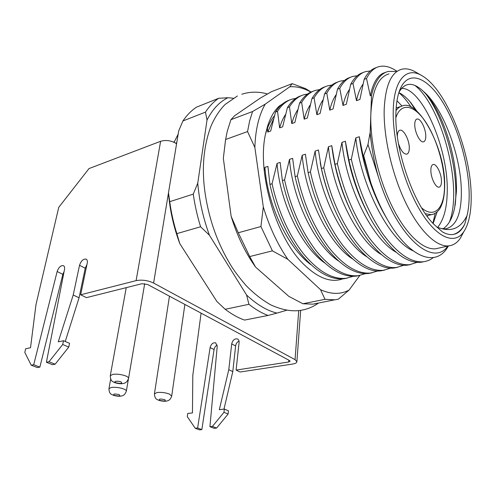 <?xml version="1.0" encoding="UTF-8"?>
<svg xmlns="http://www.w3.org/2000/svg" width="496" height="496" viewBox="0 0 496 496"><rect width="100%" height="100%" fill="white"/><g stroke="black" fill="none" stroke-linecap="round" stroke-linejoin="round"><path stroke-width="0.74" d="M471.132 193.527C470.22 149.842 446.171 89.764 422.294 75.888C406.937 66.123 393.725 79.124 393.229 110.961C392.485 141.515 404.469 185.157 420.868 211.767C437.274 238.533 454.9 245.012 463.828 231.694C469.204 223.324 471.64 210.602 471.132 193.527M463.363 232.556L460.294 238.285C457.194 242.817 453.35 245.353 448.75 245.88C436.585 247.2 419.591 231.241 405.852 202.982C392.125 174.753 383.42 136.958 384.189 109.504C385.336 85.634 391.164 72.218 401.667 69.254C406.125 68.188 410.917 69.198 416.045 72.28L421.383 75.361M435.488 225.754C415.028 208.06 394.525 151.106 395.889 113.782C396.161 102.226 397.922 93.273 401.171 86.924C410.105 69.862 428.036 78.312 442.723 102.188C457.473 126.102 468.193 162.502 469.117 191.388C469.396 200.638 468.708 208.686 467.046 215.543L464.808 224.012C461.857 230.38 457.814 233.889 452.681 234.546C449.593 234.887 446.202 234.031 442.513 231.967L435.488 225.754M467.046 215.543C461.354 227.292 452.854 231.651 441.552 228.606L445.73 228.848C456.475 226.213 461.671 213.33 461.33 190.197C460.753 155.26 442.978 107.737 423.565 91.549C413.28 81.79 405.133 81.939 399.119 92.002L401.171 86.924M389.025 73.873C378.274 76.942 372.211 90.334 370.847 114.037C369.836 141.286 378.405 178.684 392.181 206.565C405.97 234.478 423.2 250.182 435.649 248.787L438.898 248.062M427.664 215.593L427.409 216.566M401.524 88.375C422.034 87.525 449.258 149.631 447.169 193.886C446.704 208.971 443.511 220.162 437.584 227.453M433.169 223.454L437.156 211.823M441.552 228.606L436.84 227.137M442.953 228.842C448.477 225.339 452.377 218.376 454.652 207.948L456.432 191.475C457.51 158.379 443.232 113.683 426.647 94.829L423.565 91.549M396.98 100.762L402.014 106.026M416.894 111.185L410.973 102.87C406.943 97.948 402.907 94.531 398.865 92.628C403.105 96.255 407.222 101.128 411.227 107.254M424.018 261.671L420.844 262.285C405.344 263.469 388.994 249.686 371.802 220.931C361.584 202.69 353.946 182.398 348.88 160.053L345.39 141.248L341.955 142.364L337.361 163.599C344.013 192.473 354.609 217.192 369.154 237.764C383.575 256.748 397.085 265.72 409.677 264.672L417.124 262.341M386.589 218.11C372.911 195.436 362.644 164.622 359.315 136.735L355.799 137.869L351.311 159.303C358.087 188.486 368.714 213.509 383.179 234.372C397.501 253.623 410.843 262.756 423.193 261.776C426.988 261.342 430.379 259.929 433.368 257.548M351.311 159.303L348.88 160.053M410.564 264.554L407.371 265.168C391.524 267.077 370.884 249.848 354.144 217.831C345.7 201.469 339.314 183.638 334.986 164.337L331.768 145.669L328.408 146.76L323.727 167.809C330.249 196.373 340.814 220.801 355.434 241.087C369.942 259.811 383.606 268.615 396.434 267.505L403.825 265.261M337.361 163.599L334.986 164.337M397.383 267.381L394.171 267.989C376.755 270.413 353.195 249.339 336.307 213.063C329.871 199.175 324.899 184.326 321.402 168.528L318.444 149.99L315.158 151.057L310.384 171.926C316.783 200.186 327.323 224.328 342.011 244.342C356.599 262.806 370.413 271.455 383.458 270.283L390.786 268.113M323.727 167.809L321.402 168.528M384.468 270.146L381.238 270.76C361.708 274.046 333.882 246.419 317.744 204.65C313.732 194.37 310.521 183.694 308.109 172.627L305.4 154.225L302.188 155.267L297.333 175.95C303.608 203.918 314.123 227.776 328.873 247.523C343.53 265.738 357.486 274.238 370.735 273.011L378.008 270.909M310.384 171.926L308.109 172.627M371.802 272.856L368.565 273.476C355.279 274.71 341.304 266.24 326.628 248.062C311.872 228.365 301.363 204.557 295.108 176.638L292.64 158.36L289.49 159.383L284.561 179.887C290.724 207.57 301.202 231.155 316.008 250.635C330.733 268.615 344.819 276.96 358.261 275.677L365.478 273.637M297.333 175.95L295.108 176.638M359.383 275.516L356.134 276.136C342.655 277.425 328.55 269.105 313.813 251.168C299.001 231.731 288.523 208.196 282.385 180.563L280.147 162.415L277.059 163.42L272.056 183.743C278.107 211.147 288.554 234.459 303.409 253.685C318.196 271.43 332.407 279.632 346.034 278.299L353.189 276.315M284.561 179.887L282.385 180.563M347.212 278.126L343.951 278.746C330.286 280.085 316.057 271.907 301.258 254.206C286.397 235.023 275.956 211.755 269.923 184.4L267.908 166.389L264.889 167.369L264.213 170.63M272.056 183.743L269.923 184.4M413.187 250.871C389.639 240.988 360.679 185.82 355.799 137.869M368.931 215.667C356.55 192.69 348.7 167.884 345.39 141.248M396.273 252.309C372.967 239.89 346.326 187.631 341.955 142.364M351.007 211.507C341.155 191.27 334.8 169.874 331.948 147.312M381.474 254.615C358.124 241.428 332.419 190.743 328.408 146.76M332.357 203.968C326.852 190.755 322.797 176.942 320.187 162.527M366.91 256.829C343.579 242.904 318.841 193.787 315.158 151.057M352.575 258.937C329.307 244.317 305.573 196.769 302.188 155.267M338.47 260.939C315.307 245.663 292.609 199.677 289.49 159.383M324.576 262.849C301.587 246.946 279.936 202.523 277.059 163.42M310.899 264.653C288.145 248.192 267.536 205.313 264.889 167.369M395.789 71.399L388.132 71.474C380.289 73.563 374.747 81.524 371.51 95.35L370.171 133.207L371.182 141.695C372.577 153.338 375.001 165.149 378.46 177.134C396.403 236.573 433.027 267.989 447.789 246.09M448.427 245.954L447.318 247.746C435.686 266.643 410.812 258.528 389.23 222.617C382.075 210.806 375.9 197.402 370.704 182.404L363.084 155.67L359.315 136.735M396.651 71.089C390.302 66.774 384.443 65.286 379.062 66.625C374.077 67.871 369.898 71.827 366.519 78.492L370.289 95.784L371.51 95.35M370.289 71.002L365.918 71.542C360.815 72.844 356.506 76.818 352.991 83.477L356.488 100.663L359.91 99.454L364.163 79.36C367.505 72.813 371.616 68.876 376.507 67.555M364.163 79.36L366.519 78.492M357.232 75.776L353.047 76.365C347.826 77.711 343.393 81.71 339.748 88.362L342.99 105.443L346.338 104.259L350.684 84.332C354.144 77.81 358.366 73.861 363.351 72.472M350.684 84.332L352.991 83.477M344.453 80.464L340.436 81.084C335.098 82.479 330.547 86.496 326.783 93.143L329.778 110.118L333.058 108.959L337.491 89.193C341.062 82.702 345.39 78.74 350.467 77.295M337.491 89.193L339.748 88.362M331.929 85.064L328.073 85.709C322.629 87.153 317.967 91.19 314.092 97.824L316.845 114.694L320.056 113.559L324.576 93.955C328.253 87.494 332.673 83.514 337.844 82.014M324.576 93.955L326.783 93.143M319.66 89.584L315.958 90.247C310.415 91.735 305.648 95.784 301.655 102.405L304.184 119.176L307.328 118.067L311.922 98.617C315.704 92.188 320.218 88.195 325.475 86.645M311.922 98.617L314.092 97.824M307.632 94.023L304.079 94.693C298.437 96.224 293.57 100.291 289.472 106.894L291.784 123.566L294.86 122.481L299.534 103.187C303.403 96.788 308.01 92.783 313.348 91.183M299.534 103.187L301.655 102.405M295.839 98.375L292.435 99.051C286.7 100.626 281.728 104.706 277.531 111.296L279.632 127.869L282.646 126.802L287.395 107.663C291.357 101.289 296.044 97.278 301.463 95.629M287.395 107.663L289.472 106.894M267.363 126.92L267.728 132.079L270.686 131.037L275.497 112.046C279.546 105.704 284.32 101.68 289.8 99.994M275.497 112.046L277.531 111.296M370.289 95.784C373.166 82.038 378.243 74.251 385.516 72.422M356.488 100.663C357.926 93.732 360.065 88.263 362.923 84.27M342.99 105.443C344.447 98.859 346.555 93.589 349.32 89.633M329.778 110.118C331.247 103.856 333.318 98.772 336.003 94.872M316.845 114.694C318.32 108.729 320.36 103.831 322.958 99.994M304.184 119.176C305.666 113.485 307.669 108.76 310.192 104.991M291.784 123.566C293.266 118.129 295.232 113.565 297.687 109.876M279.632 127.869C281.114 122.667 283.049 118.265 285.436 114.65M267.728 132.079L273.426 119.313M182.912 120.962L205.468 112.121C209.337 106.225 213.745 101.612 218.699 98.282L196.497 107.155C191.425 110.509 186.899 115.109 182.912 120.962L178.69 130.938L168.485 192.82C169.799 209.92 173.563 226.827 179.763 243.542L216.888 301.481L225.178 309.281L248.918 304.302C255.335 309.38 261.708 313.1 268.038 315.456L244.522 320.081C238.099 317.812 231.651 314.21 225.178 309.281M200.589 226.765L176.843 233.635C173.55 223.051 171.182 212.4 169.737 201.68L193.273 194.116C194.804 205.059 197.241 215.946 200.589 226.765L209.448 235.253L246.574 295.008C256.829 304.637 266.978 310.67 277.022 313.1L286.738 310.223M233.238 98.214L227.962 97.731C219.53 101.773 212.548 109.213 207.024 120.051L197.755 183.167C199.256 200.688 203.155 218.048 209.448 235.253M179.763 243.542L176.843 233.635M169.737 201.68L168.485 192.82M227.962 97.731L218.699 98.282M205.468 112.121L207.024 120.051M268.038 315.456L277.022 313.1M246.574 295.008L248.918 304.302M197.755 183.167L193.273 194.116M370.704 182.404L363.667 155.49L363.084 155.67M363.667 155.49L367.989 144.491L378.46 177.134M371.182 141.695L369.966 133.275L367.989 144.491M425.407 93.434C444.695 117.874 459.265 170.86 455.148 205.4M409.901 101.593L415.493 110.007M464.808 224.012C461.906 229.561 458.118 233.039 453.437 234.441M414.892 85.411C441.062 105.617 463.301 185.957 449.438 222.016M435.209 213.28L432.921 223.188M398.455 143.518C400.799 150.524 403.527 154.082 406.627 154.182C408.313 153.735 409.2 151.757 409.287 148.236C409.547 140.399 403.738 129.065 399.956 130.212C398.331 130.653 397.457 132.587 397.339 136.003L397.339 136.35M414.749 124.434C414.526 131.911 420.087 142.929 423.466 141.837C424.967 141.428 425.742 139.587 425.779 136.307C425.94 128.867 420.459 117.955 417.031 119.04C415.58 119.443 414.817 121.241 414.749 124.434M430.85 170.32C430.733 177.717 435.804 188.052 439.047 187.159C440.646 186.769 441.452 184.779 441.465 181.189C441.527 173.829 436.53 163.593 433.237 164.486C431.687 164.877 430.894 166.823 430.85 170.32M342.761 278.864C331.365 282.956 318.68 278.417 304.705 265.255C275.751 238.502 255.868 170.147 266.092 131.7L267.611 126.102C270.425 117.335 274.3 110.658 279.242 106.076L288.281 100.539M274.387 115.835C271.002 119.958 268.274 125.277 266.203 131.787L265.695 133.492M310.911 92.12C303.695 88.071 296.651 86.292 289.788 86.781L265.248 104.129C262.173 109.38 259.743 115.673 257.951 123.002C256.172 130.361 255.142 138.508 254.863 147.455L247.554 131.576L249.631 120.987L252.557 111.532L230.913 119.679L227.23 131.415L225.612 139.488L247.554 131.576M254.863 147.455L263.308 206.956C269.415 226.976 277.593 244.429 287.829 259.315L320.546 289.714C331.316 294.5 340.851 294.593 349.141 289.999L338.297 299.218L334.707 299.82L325.004 299.324L302.901 303.757L288.808 296.354L255.57 267.077C245.266 252.681 237.119 235.761 231.142 216.312L223.336 158.317L225.531 139.971M230.913 119.679L234.633 115.723L260.158 98.202L271.641 91.611L292.175 83.657L305.654 88.672L311.079 92.045M359.823 275.441L349.141 289.999M238.266 232.76L260.921 226.548L272.409 250.858L249.724 256.556L238.266 232.76L231.142 216.312M302.901 303.757L312.821 304.166L316.504 303.546M292.175 83.657L289.788 86.781M265.248 104.129L252.557 111.532M263.308 206.956L260.921 226.548M272.409 250.858L287.829 259.315M320.546 289.714L325.004 299.324M223.336 158.317L225.612 139.488M255.57 267.077L249.724 256.556M282.602 103.862L279.242 106.076M288.083 100.62L287.544 100.812M153.605 283.049L176.576 143.741C171.43 140.548 166.11 139.729 160.617 141.292L89.013 168.578L58.739 207.359L35.991 304.575L30.523 347.733L25.649 348.762L24.8 352.402L31.217 365.205L33.716 364.721L57.152 271.51C58.683 267.313 60.766 265.36 63.395 265.645C64.461 266.203 64.833 267.456 64.511 269.409L46.407 362.272L48.986 361.776L62.688 344.509L63.488 340.74L58.268 341.849L73.216 295.002L79.534 265.298C81.046 260.846 83.235 258.782 86.099 259.104C87.228 259.724 87.612 261.051 87.246 263.091L80.65 294.791L136.102 280.637C142.005 279.558 147.839 280.364 153.605 283.049L295.058 359.656L298.716 310.62M80.65 294.791L86.49 297.625L141.893 283.718L147.69 284.518L289.497 360.518L290.117 361.2L288.691 361.987L236.102 370.084L240.095 372.012L292.572 364.058C295.349 363.599 296.788 362.812 296.887 361.683L295.058 359.656M65.249 341.49L79.05 297.805L85.225 268.237L86.955 264.492M63.488 340.74L69.552 343.313L68.77 347.064L62.688 344.509M46.407 362.272L52.564 364.703L55.143 364.213L68.77 347.064M31.217 365.205L37.38 367.573L39.872 367.102L62.856 274.344L64.108 271.473M55.143 364.213L48.986 361.776M39.872 367.102L33.716 364.721M223.987 409.119L232.791 371.616L235.625 345.935C236.009 343.629 237.138 341.998 239.022 341.056M209.932 426.678L212.424 426.411L223.981 412.306L224.347 409.076L228.464 410.824L228.11 414.042L216.609 428.067L214.123 428.327L209.932 426.678L217.223 346.313L215.679 342.866C213.02 342.395 211.166 343.964 210.118 347.572L214.08 349.544C214.489 347.467 215.524 345.96 217.174 345.024M201.091 313.137L192.808 375.28L192.454 412.926L187.711 413.503L187.29 416.634L195.207 428.246L197.637 427.986L201.841 429.61L214.08 349.544M201.841 429.61L199.423 429.865L195.207 428.246M197.637 427.986L210.118 347.572M224.347 409.076L219.319 409.684L228.786 369.694L231.7 343.908C232.692 340.076 234.633 338.427 237.51 338.96C238.694 339.599 239.221 340.814 239.084 342.593L236.102 370.084M223.981 412.306L228.11 414.042M212.424 426.411L216.609 428.067M174.071 142.29L178.151 134.193M175.658 143.133L176.743 142.724M174.536 141.217L173.774 142.154M228.786 369.694L232.791 371.616M79.05 297.805L73.216 295.002M421.6 207.886C435.048 219.449 445.086 207.235 444.484 184.283C444.174 163.5 435.885 136.636 424.762 120.702C413.676 104.706 400.861 102.288 395.882 117.651M395.994 110.602C397.78 108.06 399.888 106.51 402.318 105.952C418.085 98.84 445.123 147.789 444.676 184.667C444.701 191.45 444.013 197.321 442.618 202.287C441.186 206.342 439.952 208.878 438.917 209.901C436.697 212.672 434.161 214.272 431.303 214.687L425.376 213.739M433.312 214.179L426.839 215.797M184.878 304.451L171.715 395.982C170.196 400.656 167.822 400.638 166.923 400.991C164.846 401.512 162.087 401.276 158.646 400.284C157.294 399.33 154.888 399.776 154.423 393.867L157.114 392.51C161.33 392.107 165.428 392.621 169.415 394.06L171.697 396.087M159.793 400.384C164.517 401.382 166.203 401.152 164.852 399.689C160.096 398.685 158.416 398.914 159.793 400.384M144.696 283.638L128.569 378.299C126.883 383.11 124.428 383.11 123.361 383.489C121.092 383.997 118.24 383.73 114.799 382.683C113.014 381.529 110.596 381.87 110.273 375.745L112.815 374.337C117.106 373.854 121.452 374.406 125.848 375.999C127.689 376.78 128.594 377.549 128.569 378.299L128.551 378.411M115.952 382.763C121.03 383.854 122.729 383.582 121.061 381.945C117.781 380.55 112.425 381.418 115.952 382.763M160.617 141.292L136.102 280.637M288.833 360.164L288.691 361.987M231.7 343.908L235.625 345.935M85.225 268.237L79.534 265.298M62.856 274.344L57.152 271.51M123.746 388.988C125.507 389.707 126.381 390.408 126.356 391.09C124.707 395.734 122.314 395.678 121.402 396.019C119.232 396.478 116.535 396.23 113.311 395.281C111.588 394.184 109.287 394.605 108.946 388.69L111.352 387.432C115.432 387.01 119.567 387.531 123.746 388.988M114.353 395.355C119.183 396.366 120.801 396.13 119.201 394.636C114.34 393.619 112.722 393.861 114.353 395.355M420.844 262.285L423.193 261.776M407.371 265.168L409.677 264.672M394.171 267.989L396.434 267.505M381.238 270.76L383.458 270.283M368.565 273.476L370.735 273.011M356.134 276.136L358.261 275.677M343.951 278.746L346.034 278.299M435.649 248.787L448.75 245.88M448.241 245.991L447.318 247.746M463.828 231.694L460.294 238.285M396.149 108.035L400.619 106.528M432.884 164.585L433.237 164.486M416.69 119.152L417.031 119.04M399.547 130.343L399.956 130.212M169.458 296.186L154.436 393.774M126.238 287.649L110.292 375.639M312.821 304.166L334.707 299.82M266.203 131.787L267.611 126.102M237.41 95.982L225.432 104.222C221.098 108.128 214.036 117.918 210.378 127.776C203.732 146.525 201.816 167.183 204.631 189.745C208.388 218.079 217.428 243.753 231.737 266.774C235.439 272.502 240.256 278.808 246.19 285.677C254.113 293.706 262.334 300.123 270.853 304.916C281.356 309.665 290.892 311.538 299.454 310.533C306.54 309.597 312.902 307.092 318.537 303.031M267.462 93.973C258.732 91.481 250.182 91.568 241.8 94.24M300.657 310.384L296.887 361.683M128.421 378.981L126.356 391.09M110.682 379.087L108.946 388.69"/></g></svg>
